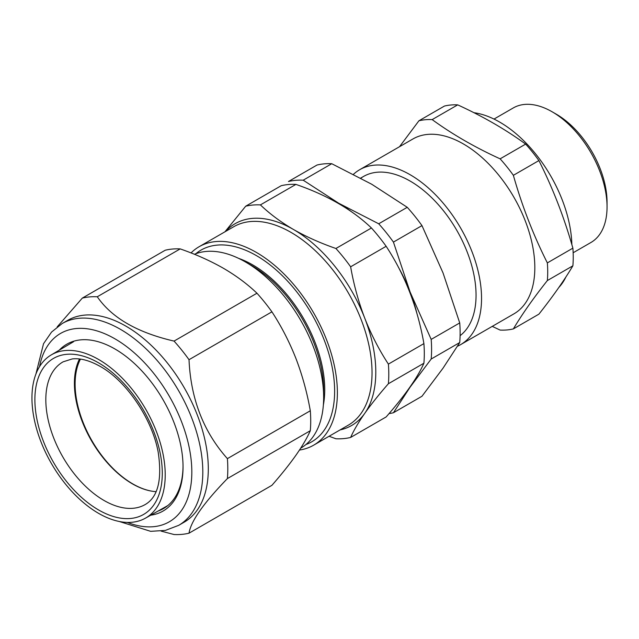 <?xml version="1.0" encoding="UTF-8"?>
<svg xmlns="http://www.w3.org/2000/svg" width="639" height="639" viewBox="0 0 639 639"><rect width="100%" height="100%" fill="white"/><g stroke="black" fill="none" stroke-linecap="round" stroke-linejoin="round"><path stroke-width="0.96" d="M416.836 313.118A116.514 67.271 -120 0 0 410.102 292.023L431.189 339.397A128.167 73.996 60 0 1 431.189 359.022L410.102 387.154A116.514 67.271 -120 0 0 412.514 383.36M407.586 390.413A116.514 67.271 -120 0 0 410.102 387.154L393.432 412.738A128.167 73.996 60 0 1 389.055 413.585M351.107 211.469A116.514 67.271 -120 0 0 338.75 203.258L378.711 223.786A128.167 73.996 60 0 1 393.432 242.093L410.102 292.023A116.514 67.271 -120 0 0 398.273 266.982M393.432 412.738L421.972 396.26L443.059 368.128L459.729 342.544A128.167 73.996 -120 0 0 459.729 322.927L443.059 272.997L421.972 225.615A128.167 73.996 -120 0 0 407.251 207.308L371.706 184.232L331.745 163.712A128.167 73.996 -120 0 0 317.024 165.03L288.485 181.5A128.167 73.996 60 0 1 303.206 180.19L338.75 203.258A116.514 67.271 -120 0 0 328.494 198.082M303.206 180.19L331.745 163.712M431.189 359.022L459.729 342.544M431.189 339.397L459.729 322.927M393.432 242.093L421.972 225.615M378.711 223.786L407.251 207.308M300.689 448.179L300.721 448.163A110.691 63.908 -120 0 0 323.646 397.49A110.691 63.908 -120 0 0 245.376 261.926A110.691 63.908 -120 0 0 194.424 254.282M323.646 397.49L323.646 390.253A101.825 58.788 -120 0 0 251.646 265.544L245.376 261.926M323.358 405.046A101.825 58.788 -120 0 0 238.69 258.396M305.945 444.52A110.691 63.908 -120 0 0 311.704 314.005A110.691 63.908 -120 0 0 195.798 253.747M191.029 252.932A114.573 66.152 60 0 1 199.08 246.742A114.573 66.152 60 0 1 305.682 300.218A114.573 66.152 60 0 1 326.521 433.242A114.573 66.152 60 0 1 313.645 445.183A114.573 66.152 60 0 1 299.467 450.056M329.093 436.269L335.914 438.761A128.167 73.996 60 0 0 350.635 437.443L386.148 416.94C405.006 395.421 417.594 377.513 423.905 363.232A128.167 73.996 60 0 0 423.905 343.606L388.392 364.11A128.167 73.996 60 0 1 388.392 383.735L423.905 363.232M350.635 437.443C353.75 430.406 358.455 422.371 364.757 413.337C371.179 404.263 379.055 394.391 388.392 383.735M388.392 364.11C379.071 349.845 371.195 334.548 364.757 318.198C358.463 301.728 353.758 284.595 350.635 266.798L386.148 246.295C404.95 274.922 417.531 307.359 423.905 343.606M350.635 266.798A128.167 73.996 60 0 0 335.914 248.491L371.435 227.987A128.167 73.996 60 0 1 386.148 246.295M335.914 248.491C320.371 243.092 306.201 236.742 293.405 229.441C280.745 222.037 269.746 213.857 260.408 204.895L295.921 184.391C327.232 195.214 352.408 209.744 371.435 227.987M260.408 204.895A128.167 73.996 60 0 0 245.688 206.213L281.208 185.709A128.167 73.996 60 0 1 295.921 184.391M245.688 206.213L224.936 231.813M80.45 359.11A81.56 47.086 -120 0 0 137.225 486.271A81.56 47.086 -120 0 0 153.528 491.423M156.068 491.655A81.968 47.326 60 0 1 91.377 440.559A81.968 47.326 60 0 1 79.476 358.99M98.422 359.366A94.237 54.411 60 0 1 160.197 442.659A94.237 54.411 60 0 1 145.412 518.181A94.237 54.411 60 0 1 51.463 463.602A94.237 54.411 60 0 1 51.176 354.957A94.237 54.411 60 0 1 98.422 359.366M189.016 533.19L271.918 485.32C281.392 474.505 289.403 464.473 295.945 455.224C302.343 446.062 307.127 437.891 310.306 430.718A130.3 75.226 -120 0 0 310.306 410.765C307.111 392.602 302.319 375.181 295.945 358.511C289.363 341.825 281.36 326.265 271.918 311.832A130.3 75.226 -120 0 0 256.958 293.221C247.445 284.099 236.262 275.776 223.41 268.268C210.367 260.832 195.957 254.378 180.19 248.898A130.3 75.226 -120 0 0 165.221 250.232L82.319 298.101A130.3 75.226 60 0 1 97.28 296.768C111.801 317.855 137.393 332.623 174.048 341.09A130.3 75.226 60 0 1 189.016 359.701C190.773 398.952 203.569 431.924 227.396 458.634A130.3 75.226 60 0 1 227.396 478.579C203.633 503.085 190.837 521.288 189.016 533.19A130.3 75.226 60 0 1 174.048 534.524L161.116 531.113M271.918 311.832L189.016 359.701M256.958 293.221L174.048 341.09M180.19 248.898L97.28 296.768M57.183 326.896L82.319 298.101M310.306 430.718L227.396 478.579M310.306 410.765L227.396 458.634M67.662 320.371A116.514 67.271 60 0 1 184.176 387.641A116.514 67.271 60 0 1 184.176 522.175L178.68 525.346A116.514 67.271 60 0 0 178.68 390.812A116.514 67.271 60 0 0 62.167 323.542L67.662 320.371M158.137 511.016A94.38 54.491 -120 0 0 163.488 508.556A94.38 54.491 -120 0 0 183.034 466.143M165.509 507.286A94.38 54.491 60 0 1 162.538 508.532M59.243 350.188A96.321 55.609 60 0 1 114.932 348.974A96.321 55.609 60 0 1 183.042 466.941A96.321 55.609 60 0 1 150.724 515.186M552.128 111.785L556.242 114.157A71.848 41.479 60 0 1 607.05 202.156L607.05 206.916A77.678 44.85 -120 0 0 552.128 111.785A77.678 44.85 -120 0 0 513.285 107.935L494.003 119.07M573.151 252.756L590.963 242.477A77.678 44.85 -120 0 0 607.05 206.916M558.805 287.51A102.144 58.972 -120 0 0 565.93 276.943M571.865 244.657A102.144 58.972 -120 0 0 473.962 112.704M457.7 104.868A115.347 66.6 -120 0 0 444.448 106.05L418.92 120.787A115.347 66.6 60 0 1 432.164 119.605L457.7 104.868C483.084 116.49 505.737 129.565 525.657 144.102A115.347 66.6 -120 0 1 538.901 160.581C552.855 188.257 564.181 217.444 572.879 248.156A115.347 66.6 -120 0 1 572.879 265.816C564.181 280.417 552.855 296.528 538.901 314.156L513.365 328.901A115.347 66.6 60 0 1 500.121 330.083L492.246 326.377M399.519 146.714L418.92 120.787M432.164 119.605C452.292 134.262 474.945 147.337 500.121 158.839L525.657 144.102M500.121 158.839A115.347 66.6 60 0 1 513.365 175.318L538.901 160.581M513.365 175.318C522.071 206.03 533.397 235.224 547.351 262.901L572.879 248.156M547.351 262.901A115.347 66.6 60 0 1 547.351 280.561L572.879 265.816M547.351 280.561C533.397 298.189 522.071 314.3 513.365 328.901M457.492 346.226A100.978 58.301 -120 0 0 460.631 344.629L513.908 313.869A100.978 58.301 -120 0 0 522.047 213.194A100.978 58.301 -120 0 0 433.673 134.286A100.978 58.301 -120 0 0 412.93 138.967L359.653 169.726A100.978 58.301 -120 0 0 353.479 174.295M360.859 178.185A93.214 53.812 60 0 1 410.142 181.069A93.214 53.812 60 0 1 476.055 295.226A93.214 53.812 60 0 1 460.096 335.667M460.631 344.629A100.978 58.301 -120 0 0 460.631 228.027A100.978 58.301 -120 0 0 359.653 169.726M225.527 231.47A116.514 67.271 60 0 1 293.405 229.441A116.514 67.271 60 0 1 364.757 318.198A116.514 67.271 60 0 1 364.757 413.337A116.514 67.271 60 0 1 340.1 429.911M313.645 445.183L348.311 425.167A114.573 66.152 -120 0 0 361.187 413.225A114.573 66.152 -120 0 0 340.347 280.202A114.573 66.152 -120 0 0 233.746 226.725L199.08 246.742M145.444 504.403A82.319 47.526 60 0 1 62.87 457.021A82.319 47.526 60 0 1 63.125 361.826L72.135 358.958C80.091 357.952 89.396 360.404 100.051 366.323C126.218 380.684 152.218 418.825 158.208 452.316C162.266 479.569 158.009 496.926 145.444 504.403M98.43 362.76A90.083 52.007 60 0 1 153.831 504.914A90.083 52.007 60 0 1 43.5 441.533A90.083 52.007 60 0 1 98.43 362.76M127.361 522.414A108.75 62.782 -120 0 0 191.756 468.211A108.75 62.782 -120 0 0 120.891 342.528A108.75 62.782 -120 0 0 39.53 366.666M363.535 176.452L360.692 178.097M145.412 518.181L167.777 505.585M51.176 354.957L73.557 341.713M119.269 521.488L150.652 531.328L165.405 530.402L178.68 525.346M62.167 323.542L51.543 332.08L43.524 343.718L35.928 374.031"/></g></svg>
